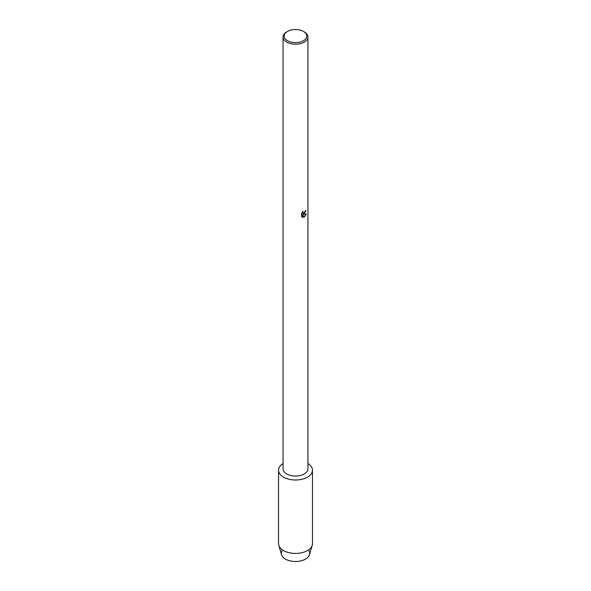 <?xml version="1.0" encoding="UTF-8"?>
<svg xmlns="http://www.w3.org/2000/svg" width="591" height="591" viewBox="0 0 591 591"><rect width="100%" height="100%" fill="white"/><g stroke="black" fill="none" stroke-linecap="round" stroke-linejoin="round"><path stroke-width="0.89" d="M308.842 550.635A14.14 8.163 180 0 1 305.503 559.108A14.14 8.163 180 0 1 287.972 560.246A14.14 8.163 180 0 1 282.158 550.635M303.501 31.463L304.299 31.921A12.441 7.188 180 0 1 307.941 37.004L307.941 468.87A12.441 7.188 180 0 1 304.299 473.952A12.441 7.188 180 0 1 290.735 475.511A12.441 7.188 180 0 1 283.059 468.87L283.059 37.004A12.441 7.188 180 0 1 286.701 31.921L287.499 31.463A11.31 6.531 180 0 1 303.501 31.463A11.31 6.531 180 0 1 303.501 40.698A11.31 6.531 180 0 1 287.499 40.698A11.31 6.531 180 0 1 287.499 31.463L286.701 31.921M307.497 477.136A16.969 9.796 180 0 1 283.732 477.262A16.969 9.796 180 0 1 283.059 463.543A16.969 9.796 180 0 0 278.531 470.207A16.969 9.796 180 0 0 289.006 479.257A16.969 9.796 180 0 0 307.497 477.136A16.969 9.796 180 0 0 307.941 463.543A16.969 9.796 180 0 1 312.469 470.207A16.969 9.796 180 0 1 307.497 477.136M302.777 211.63L303.05 213.203L304.299 212.967L305.229 210.928A12.441 7.188 0 0 0 305.931 210.366L304.299 213.935L303.235 214.341L306.33 214.164L304.299 217.045L303.774 217.266L302.629 214.378L302.629 217.303L301.624 216.712L301.624 213.107M307.941 37.004A12.441 7.188 180 0 1 304.299 42.087A12.441 7.188 180 0 1 290.735 43.645A12.441 7.188 180 0 1 283.059 37.004M301.314 213.735L303.183 211.253M305.85 210.44L303.235 214.341M303.013 213.181L302.622 211.792M302.06 217.067L302.548 217.252L302.629 214.378M303.752 217.2L306.227 214.186M312.469 470.207L312.469 543.639A16.969 9.796 180 0 1 312.225 545.286L309.44 554.713A14.14 8.163 180 0 1 305.503 559.108A14.14 8.163 180 0 1 291.215 561.118A14.14 8.163 180 0 1 281.56 554.713L278.775 545.286A16.969 9.796 180 0 1 278.531 543.639L278.531 470.207M312.225 545.286A16.969 9.796 180 0 1 307.497 550.568A16.969 9.796 180 0 1 290.351 552.977A16.969 9.796 180 0 1 278.775 545.286"/></g></svg>
